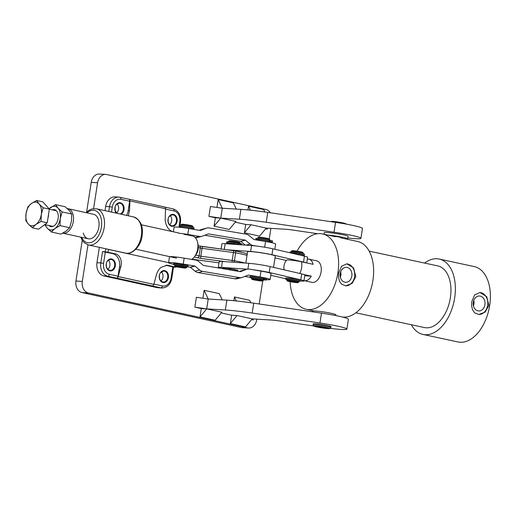 <?xml version="1.0" encoding="UTF-8"?>
<svg xmlns="http://www.w3.org/2000/svg" width="516" height="516" viewBox="0 0 516 516"><rect width="100%" height="100%" fill="white"/><g stroke="black" fill="none" stroke-linecap="round" stroke-linejoin="round"><path stroke-width="0.77" d="M88.236 238.766L62.739 233.168A12.519 7.901 -77.6 0 0 73.324 221.416A12.519 7.901 -77.6 0 0 68.06 208.703L93.602 214.308A12.519 7.901 102.4 0 1 98.866 227.021A12.519 7.901 102.4 0 1 88.23 238.766A12.519 7.901 102.4 0 1 83.269 233.058M118.57 209.29A5.508 4.251 93.5 0 0 117.087 204.001A5.508 4.251 -86.5 0 1 118.57 209.29A5.508 4.251 -86.5 0 1 116.545 213.037A5.508 4.251 93.5 0 0 118.57 209.29M162.953 277.182A5.508 4.251 93.5 0 0 161.476 271.9A5.508 4.251 -86.5 0 1 162.953 277.182A5.508 4.251 -86.5 0 1 160.928 280.93A5.508 4.251 93.5 0 0 162.953 277.182M109.863 265.534A5.508 4.251 93.5 0 0 108.386 260.245A5.508 4.251 -86.5 0 1 109.863 265.534A5.508 4.251 -86.5 0 1 107.838 269.275A5.508 4.251 93.5 0 0 109.863 265.534M171.66 220.938A5.508 4.251 93.5 0 0 170.177 215.656A5.508 4.251 -86.5 0 1 171.66 220.938A5.508 4.251 -86.5 0 1 169.635 224.686A5.508 4.251 93.5 0 0 171.66 220.938M164.54 207.006A2.006 1.264 102.4 0 1 164.662 207.026A2.006 1.264 102.4 0 1 165.288 207.516A2.006 1.264 102.4 0 1 165.539 208.716L165.185 220.435L166.004 224.26L167.365 227.137C168.887 229.536 170.764 231.065 172.989 231.736M166.029 265.25L168.203 265.385L167.132 265.237L161.14 267.333C158.876 269.184 157.309 271.655 156.432 274.738L153.826 284.387A2.006 1.264 102.4 0 1 153.207 285.529A2.006 1.264 102.4 0 1 152.323 285.941L160.837 287.844A11.513 8.888 93.5 0 0 161.895 287.993C167.21 287.709 170.506 284.51 171.776 278.388L171.073 278.156A9.514 7.34 -86.5 0 1 162.417 285.948A2.006 1.264 102.4 0 1 160.837 287.844L157.025 287.612A11.513 8.888 93.5 0 0 158.083 287.76L161.895 287.993M120.789 266.914C121.583 263.818 121.447 260.973 120.389 258.387C119.248 255.859 117.487 254.304 115.113 253.73L112.533 253.575A11.513 8.888 93.5 0 1 118.183 258.252A11.513 8.888 93.5 0 1 119.499 266.837L118.048 276.208A2.006 1.264 102.4 0 1 116.468 278.105L116.674 278.118A2.006 1.264 -77.6 0 0 117.564 277.705A2.006 1.264 -77.6 0 0 118.177 276.563L120.789 266.914L119.499 266.837M111.508 212.089L112.275 207.097A9.514 7.34 -86.5 0 1 120.931 199.305A2.006 1.264 -77.6 0 0 120.093 197.273A2.006 1.264 -77.6 0 0 119.97 197.254A11.513 8.888 93.5 0 0 118.906 197.106L115.094 196.88A11.513 8.888 93.5 0 0 109.469 198.995A11.513 8.888 93.5 0 0 105.677 206.458L105.025 210.663M128.278 215.772L129.497 210.67L129.897 200.892A2.006 1.264 -77.6 0 0 129.639 199.692A2.006 1.264 -77.6 0 0 129.019 199.202A2.006 1.264 -77.6 0 0 128.897 199.182L128.755 199.176M99.343 247.351L96.969 262.702A11.513 8.888 93.5 0 0 98.279 271.287A11.513 8.888 93.5 0 0 103.935 275.963L157.025 287.612M105.896 248.789L105.096 251.737L102.536 251.582L112.533 253.575M165.83 265.276L173.524 267.049M105.096 251.737L115.113 253.73M168.203 265.385L176.098 267.178L173.524 267.095M128.69 199.17A2.006 1.264 102.4 0 1 128.813 199.189A2.006 1.264 102.4 0 1 129.658 201.221L128.207 210.593A11.513 8.888 93.5 0 1 126.543 215.391M252.917 269.739A15.022 1.148 8.8 0 1 269.21 272.493L300.783 279.833A11.017 0.845 8.8 0 1 303.95 280.936A11.017 0.845 8.8 0 1 300.022 280.975M285.612 278.724A11.017 0.845 8.8 0 1 285.348 278.659L273.145 275.828A10.017 0.768 -171.2 0 0 270.79 275.325M303.95 280.936L304.866 275.015A11.017 0.845 -171.2 0 0 301.699 273.912L270.126 266.572A15.022 1.148 -171.2 0 0 248.796 263.315L222.422 261.451A12.016 0.916 -171.2 0 0 219.197 261.58L218.274 267.501A12.016 0.916 8.8 0 1 221.506 267.372L247.209 269.191M239.585 271.448L237.973 271.268M219.816 268.204A12.016 0.916 8.8 0 1 218.274 267.501M226.743 249.783L250.628 251.473A15.022 1.148 8.8 0 1 271.958 254.736L303.531 262.076A11.017 0.845 8.8 0 1 306.123 262.799M306.736 262.934L307.62 257.252A11.017 0.845 -171.2 0 0 304.446 256.155L272.874 248.815A15.022 1.148 -171.2 0 0 251.544 245.558L225.17 243.687A12.016 0.916 -171.2 0 0 221.945 243.816L221.138 249.035M286.328 260.49L275.899 258.065A10.017 0.768 -171.2 0 0 275.015 257.865M192.442 236.005A12.519 7.901 102.4 0 1 197.602 242.514A12.519 7.901 102.4 0 1 197.705 248.712A12.519 7.901 102.4 0 1 194.487 256.704A12.519 7.901 102.4 0 1 191.7 259.413M194.487 256.704L196.009 254.659A8.514 5.373 -77.6 0 0 198.196 249.222A8.514 5.373 -77.6 0 0 198.125 245.01L197.602 242.514M68.06 208.703A12.519 7.901 -77.6 0 0 67.293 208.599M238.927 244.661A6.011 0.458 -171.2 0 0 238.74 244.616A6.011 0.458 -171.2 0 0 232.155 243.442A6.011 0.458 -171.2 0 0 228.111 243.255L228.014 243.887M228.33 241.856L228.414 241.282A6.011 0.458 8.8 0 1 228.44 241.249A6.011 0.458 8.8 0 1 232.677 241.501A6.011 0.458 8.8 0 1 239.043 242.643A6.011 0.458 8.8 0 1 240.282 243.088A6.011 0.458 8.8 0 1 240.288 243.12L240.224 243.558M240.282 243.088L239.863 242.52A5.508 0.419 -171.2 0 0 238.727 242.114A5.508 0.419 -171.2 0 0 232.897 241.062A5.508 0.419 -171.2 0 0 229.007 240.837L228.44 241.249M291.237 253.085A6.011 0.458 8.8 0 1 296.784 253.595A6.011 0.458 8.8 0 1 302.582 254.801A6.011 0.458 8.8 0 1 302.898 255.007L302.782 255.768M298.106 282.587L298.674 282.175A6.011 0.458 -171.2 0 0 298.7 282.142A6.011 0.458 -171.2 0 0 298.377 281.936A6.011 0.458 -171.2 0 0 291.824 280.62A6.011 0.458 -171.2 0 0 286.825 280.304A6.011 0.458 -171.2 0 0 286.838 280.343L287.251 280.91A5.508 0.419 8.8 0 1 291.617 281.136A5.508 0.419 8.8 0 1 297.835 282.368A5.508 0.419 8.8 0 1 298.106 282.587A5.508 0.419 8.8 0 1 293.34 282.239A5.508 0.419 8.8 0 1 287.535 281.059A5.508 0.419 8.8 0 1 287.251 280.91M286.825 280.304L286.96 279.414A6.011 0.458 8.8 0 1 291.959 279.73A6.011 0.458 8.8 0 1 298.519 281.046A6.011 0.458 8.8 0 1 298.835 281.252L298.7 282.142M291.25 251.711L291.327 251.195A6.011 0.458 8.8 0 1 291.353 251.163A6.011 0.458 8.8 0 1 296.552 251.544A6.011 0.458 8.8 0 1 302.886 252.827A6.011 0.458 8.8 0 1 303.195 252.995A6.011 0.458 8.8 0 1 303.202 253.034L303.098 253.724M303.195 252.995L302.776 252.427A5.508 0.419 -171.2 0 0 302.492 252.279A5.508 0.419 -171.2 0 0 296.687 251.099A5.508 0.419 -171.2 0 0 291.921 250.75L291.353 251.163M294.049 252.13A6.011 0.458 8.8 0 1 295.042 252.247M299.216 252.892A6.011 0.458 8.8 0 1 301.247 253.298M294.126 252.163A5.76 0.439 8.8 0 1 295.036 252.266M299.319 252.93A5.76 0.439 8.8 0 1 299.841 253.027M257.574 239.727A6.011 0.458 8.8 0 1 257.561 239.695A6.011 0.458 8.8 0 1 257.581 239.663A6.011 0.458 8.8 0 1 263.786 240.192A6.011 0.458 8.8 0 1 269.436 241.533L269.339 242.185M262.812 280.956L263.379 280.543A6.011 0.458 -171.2 0 0 263.386 280.536L263.379 280.543A6.011 0.458 -171.2 0 0 263.405 280.51A6.011 0.458 -171.2 0 0 257.748 279.169A6.011 0.458 -171.2 0 0 251.55 278.64A6.011 0.458 -171.2 0 0 251.531 278.672A6.011 0.458 -171.2 0 0 251.537 278.704L251.956 279.272A5.508 0.419 8.8 0 1 251.963 279.214A5.508 0.419 8.8 0 1 257.845 279.73A5.508 0.419 8.8 0 1 262.812 280.956L262.812 280.956A5.508 0.419 8.8 0 1 257.323 280.498A5.508 0.419 8.8 0 1 251.956 279.272M251.679 277.814A6.011 0.458 8.8 0 1 251.666 277.782A6.011 0.458 8.8 0 1 251.685 277.75A6.011 0.458 8.8 0 1 257.89 278.279A6.011 0.458 8.8 0 1 263.541 279.62L266.314 280.065L263.502 279.878M263.695 239.069A6.011 0.458 8.8 0 1 267.585 239.785M257.877 237.76A6.011 0.458 8.8 0 1 257.865 237.721A6.011 0.458 8.8 0 1 257.89 237.689L257.89 237.689A6.011 0.458 8.8 0 1 263.876 238.186A6.011 0.458 8.8 0 1 269.733 239.521A6.011 0.458 8.8 0 1 269.745 239.559L269.636 240.256M269.733 239.521L269.313 238.953A5.508 0.419 -171.2 0 0 263.947 237.734A5.508 0.419 -171.2 0 0 258.458 237.276L257.89 237.689M180.806 264.173A6.011 0.458 8.8 0 1 182.277 264.411A6.011 0.458 8.8 0 0 180.806 264.173M180.742 226.776A6.011 0.458 8.8 0 1 180.735 226.737A6.011 0.458 8.8 0 1 180.755 226.711A6.011 0.458 8.8 0 1 186.953 227.24A6.011 0.458 8.8 0 1 192.61 228.575M180.806 264.192A5.76 0.439 8.8 0 1 182.251 264.431L182.103 265.418L185.431 265.966A7.295 0.555 8.8 0 1 187.959 266.791A7.295 0.555 8.8 0 1 186.676 266.907M186.547 267.585A6.011 0.458 -171.2 0 0 186.553 267.585A6.011 0.458 -171.2 0 0 186.573 267.552A6.011 0.458 -171.2 0 0 180.923 266.211A6.011 0.458 -171.2 0 0 174.718 265.682A6.011 0.458 -171.2 0 0 174.698 265.714A6.011 0.458 -171.2 0 0 174.711 265.753L175.13 266.32A5.508 0.419 8.8 0 1 175.137 266.256A5.508 0.419 8.8 0 1 181.019 266.772A5.508 0.419 8.8 0 1 185.986 267.998A5.508 0.419 8.8 0 1 185.979 267.998A5.508 0.419 8.8 0 1 180.497 267.54A5.508 0.419 8.8 0 1 175.13 266.32M174.847 264.863A6.011 0.458 8.8 0 1 174.834 264.824A6.011 0.458 8.8 0 1 174.86 264.792A6.011 0.458 8.8 0 1 181.058 265.327A6.011 0.458 8.8 0 1 186.715 266.662L186.573 267.552M186.553 267.585L185.979 267.998M181.052 224.802A6.011 0.458 8.8 0 1 181.039 224.763A6.011 0.458 8.8 0 1 181.064 224.731A6.011 0.458 8.8 0 1 187.044 225.228A6.011 0.458 8.8 0 1 192.9 226.563A6.011 0.458 8.8 0 1 192.913 226.601L192.816 227.24M181.039 224.763A6.011 0.458 8.8 0 1 181.058 224.737L180.942 225.408M192.9 226.563L192.487 226.002A5.508 0.419 -171.2 0 0 187.115 224.776A5.508 0.419 -171.2 0 0 181.632 224.318A5.508 0.419 -171.2 0 0 181.626 224.318L181.064 224.731M178.549 233.187A12.519 0.955 8.8 0 1 187.818 234.458L188.733 228.536A12.519 0.955 -171.2 0 0 179.465 227.266A12.519 0.955 -171.2 0 0 174.073 227.221L173.363 231.813M274.828 249.267L275.641 244.01A12.519 0.955 -171.2 0 0 273.486 243.12A12.519 0.955 -171.2 0 0 265.566 241.494L264.676 247.222M184.051 234.38A6.011 0.458 8.8 0 1 191.462 235.98M188.733 228.536L200.24 230.478A0.503 0.49 75.4 0 0 200.492 230.452L206.116 228.304A6.508 6.392 -104.6 0 1 209.412 227.975L246.106 234.167A6.508 6.392 -104.6 0 1 249.138 235.56L253.827 239.45A0.503 0.49 75.4 0 0 254.059 239.553L265.566 241.494M256.581 246.055L253.143 245.474A6.508 6.392 -104.6 0 1 250.112 244.081L245.423 240.192A0.503 0.49 75.4 0 0 245.19 240.088L208.496 233.896A0.503 0.49 75.4 0 0 208.245 233.922L202.62 236.076A6.508 6.392 -104.6 0 1 199.324 236.399L187.818 234.458M206.781 228.091L202.188 229.291A6.508 6.392 75.4 0 0 201.53 229.497L199.357 230.33M204.794 235.244L240.604 241.282A0.503 0.49 -104.6 0 1 240.837 241.391L245.332 245.113M195.267 237.663A6.508 6.392 75.4 0 0 197.37 237.483L201.956 236.283M173.582 264.302A12.519 0.955 8.8 0 1 170.725 263.631A12.519 0.955 8.8 0 1 168.571 262.747A12.519 0.955 8.8 0 1 183.238 264.063L184.154 258.142A12.519 0.955 -171.2 0 0 169.487 256.826L168.571 262.747M270.139 279.53L271.055 273.609A12.519 0.955 -171.2 0 0 260.98 271.1L260.064 277.015A12.519 0.955 8.8 0 1 270.139 279.53A12.519 0.955 8.8 0 1 266.501 279.646M260.064 277.015L248.557 275.08A0.503 0.49 75.4 0 0 248.306 275.105L242.681 277.253A6.508 6.392 -104.6 0 1 239.385 277.582L202.691 271.39A6.508 6.392 -104.6 0 1 199.666 269.997L194.977 266.108A0.503 0.49 75.4 0 0 194.738 266.004L183.238 264.063M244.855 276.421L249.97 277.286M187.94 266.824L190.152 267.198A0.503 0.49 -104.6 0 1 190.385 267.307L195.08 271.197A6.508 6.392 75.4 0 0 198.105 272.59L234.799 278.775A6.508 6.392 75.4 0 0 237.437 278.659L242.023 277.466M184.154 258.142L195.654 260.083A6.508 6.392 -104.6 0 1 198.686 261.47L203.375 265.366A0.503 0.49 75.4 0 0 203.607 265.469L240.301 271.661A0.503 0.49 75.4 0 0 240.559 271.635L246.184 269.481A6.508 6.392 -104.6 0 1 246.841 269.275L242.256 270.468A6.508 6.392 75.4 0 0 241.598 270.681L239.424 271.513M246.841 269.275A6.508 6.392 -104.6 0 1 249.473 269.159L260.98 271.1M273.545 267.372L275.292 256.078A14.022 1.071 -171.2 0 0 266.32 253.672A14.022 1.071 -171.2 0 0 250.918 251.608A14.022 1.071 -171.2 0 0 247.583 251.789L245.829 263.108M247.938 209.935L248.519 206.194L250.395 210.18M264.843 211.979L263.682 209.522L248.519 206.194M244.397 232.806L245.693 224.434L251.086 224.763L244.397 232.806L259.567 236.135L266.256 228.091L267.294 229.175L265.656 228.814M267.456 228.162L267.294 229.175M251.086 224.763L266.256 228.091L285.98 229.285A10.017 0.768 -171.2 0 1 288.986 229.562A10.017 0.768 -171.2 0 1 292.695 230.046L317.585 233.703M222.222 299.861L219.294 293.643L204.13 290.315L208.225 299.016L206.697 308.884L201.305 308.555L194.867 307.143L206.697 308.884L221.867 312.212L215.178 320.255L200.008 316.927L206.697 308.884L201.305 308.555L200.008 316.927M202.904 298.229L204.13 290.315M201.305 308.555L225.331 310.006A40.055 3.064 8.8 0 1 237.366 311.103A40.055 3.064 8.8 0 1 252.195 313.051L253.724 303.182A40.055 3.064 -171.2 0 0 238.895 301.241A40.055 3.064 -171.2 0 0 226.853 300.144L208.225 299.016L196.396 297.274L194.867 307.143M214.063 226.15L229.227 229.478L235.922 221.435L220.751 218.107L214.063 226.15L215.359 217.778L208.922 216.365L220.751 218.107L222.28 208.238L218.178 199.537L233.348 202.865L236.276 209.083M218.178 199.537L216.952 207.451M215.359 217.778L239.379 219.229A40.055 3.064 8.8 0 1 251.421 220.326A40.055 3.064 8.8 0 1 266.25 222.273L334.02 232.232A25.032 1.916 8.8 0 1 360.929 238.328A25.032 1.916 8.8 0 1 347.803 237.992M266.25 222.273L267.778 212.405A40.055 3.064 -171.2 0 0 252.95 210.464A40.055 3.064 -171.2 0 0 240.907 209.367L222.28 208.238L210.451 206.497L208.922 216.365M231.639 315.212L237.037 315.54L230.342 323.584L231.639 315.212L221.261 312.935M230.342 323.584L245.513 326.912L252.201 318.869L237.037 315.54M313.56 325.957L278.64 320.823A10.017 0.768 -171.2 0 0 274.938 320.339A10.017 0.768 -171.2 0 0 271.926 320.062L252.201 318.869L253.246 319.952L251.602 319.591M253.401 318.94L253.246 319.952M250.789 302.757L249.634 300.299L234.464 296.971L236.341 300.957M233.883 300.712L234.464 296.971M82.25 240.308L75.949 281.033A10.017 7.727 93.5 0 0 77.09 288.496A10.017 7.727 93.5 0 0 82.005 292.566L241.275 327.518A10.017 7.727 93.5 0 0 242.198 327.647L248.557 328.034A10.017 7.727 -86.5 0 1 247.635 327.905L88.365 292.953A10.017 7.727 -86.5 0 1 83.45 288.883A10.017 7.727 -86.5 0 1 82.308 281.42L87.972 244.842M93.577 208.625L97.582 182.748A10.017 7.727 -86.5 0 1 100.884 176.259A10.017 7.727 -86.5 0 1 105.774 174.414A10.017 7.727 -86.5 0 1 106.696 174.543L265.966 209.502A10.017 7.727 -86.5 0 1 270.429 212.792M105.774 174.414L99.414 174.034A10.017 7.727 93.5 0 0 94.525 175.872A10.017 7.727 93.5 0 0 91.222 182.361L86.611 212.173M256.833 319.146L256.742 319.701A10.017 7.727 -86.5 0 1 253.446 326.189A10.017 7.727 -86.5 0 1 248.557 328.034M245.693 224.434L235.315 222.157M270.887 228.369L269.255 238.908M262.741 280.981L259.18 303.982M313.077 324.88L314.07 326.215C314.663 326.692 324.009 328.415 327.989 328.589C330.059 328.795 331.02 328.479 330.885 327.641A9.011 0.69 -171.2 0 0 325.074 326.08A9.011 0.69 -171.2 0 0 315.153 324.764A9.011 0.69 -171.2 0 0 313.077 324.88L313.225 323.893A9.011 0.69 8.8 0 1 315.308 323.777A9.011 0.69 8.8 0 1 325.228 325.093A9.011 0.69 8.8 0 1 331.04 326.654A9.011 0.69 8.8 0 1 328.956 326.77M253.724 303.182L321.494 313.141A25.032 1.916 8.8 0 1 348.403 319.236L346.875 329.105A25.032 1.916 8.8 0 1 330.408 328.37M252.195 313.051L319.965 323.01A25.032 1.916 8.8 0 1 346.875 329.105M267.778 212.405L335.548 222.364A25.032 1.916 8.8 0 1 362.451 228.459L360.929 238.328M48.614 213.843A11.268 7.114 102.4 0 1 48.414 216.075A11.268 7.114 102.4 0 1 47.923 218.287M39.074 203.949L43.176 207.78L41.306 214.437L41.061 221.448L35.901 224.46L32.373 227.827L28.27 223.996L25.8 220.525L26.045 213.514A12.016 7.585 -77.6 0 0 26.148 219.494A12.016 7.585 -77.6 0 0 28.27 223.996A12.016 7.585 -77.6 0 0 35.901 224.46A12.016 7.585 -77.6 0 0 41.306 214.437A12.016 7.585 -77.6 0 0 41.196 208.451A12.016 7.585 -77.6 0 0 39.074 203.949A12.016 7.585 -77.6 0 0 31.45 203.491A12.016 7.585 -77.6 0 0 26.045 213.514L27.916 206.851L31.45 203.491L36.604 200.479L39.074 203.949M32.373 227.827L38.539 229.175L47.227 222.802L41.061 221.448M47.227 222.802L49.343 209.128L43.176 207.78M49.343 209.128L42.77 201.833L36.604 200.479M45.395 224.75A12.016 7.585 -77.6 0 0 47.233 228.156A12.016 7.585 -77.6 0 0 54.864 228.62L51.329 231.987L60.933 234.09L66.087 231.084L69.621 227.717L71.492 221.061L71.737 214.05L69.26 210.573L65.164 206.748L55.567 204.639L58.037 208.109A12.016 7.585 -77.6 0 0 50.407 207.651A12.016 7.585 -77.6 0 0 49.072 208.832M51.329 231.987L47.233 228.156L44.757 224.615L52.967 226.408M60.262 218.597A12.016 7.585 -77.6 0 0 60.159 212.618A12.016 7.585 -77.6 0 0 58.037 208.109L62.139 211.941L60.262 218.597L60.017 225.615L54.864 228.62A12.016 7.585 -77.6 0 0 60.262 218.597M48.872 225.511A8.669 5.476 -77.6 0 0 55.915 224.009A8.669 5.476 -77.6 0 0 58.14 218.468A8.669 5.476 -77.6 0 0 58.069 214.179A8.669 5.476 -77.6 0 0 52.309 209.864M49.014 208.767L55.567 204.639M60.017 225.615L69.621 227.717M62.139 211.941L71.737 214.05M228.066 243.526A7.295 0.555 8.8 0 1 226.782 243.126A7.295 0.555 8.8 0 1 226.556 242.946A7.295 0.555 8.8 0 1 234.303 243.578L237.031 244.158A5.76 0.439 -171.2 0 0 228.395 243.165M239.218 244.681A5.76 0.439 -171.2 0 0 238.321 244.436L238.353 244.236M236.309 243.842L237.799 244.12L236.309 243.842M240.017 244.739L241.075 244.816M239.069 244.281L239.224 243.294L234.458 242.591A7.295 0.555 -171.2 0 0 226.711 241.959L226.556 242.946M241.804 244.868L241.94 243.997L239.192 243.494M238.321 244.436L241.469 244.842M234.303 243.578L234.458 242.591M240.359 244.565L240.508 243.578M257.51 240.05A7.295 0.555 8.8 0 1 256.852 239.875A7.295 0.555 8.8 0 1 255.833 239.424A7.295 0.555 8.8 0 1 261.161 239.708A7.295 0.555 8.8 0 1 269.223 241.204L272.332 241.965L269.429 241.501M272.332 241.965L272.487 240.978L271.635 240.624L269.378 240.217L269.223 241.204M269.378 240.217A7.295 0.555 -171.2 0 0 261.315 238.721A7.295 0.555 -171.2 0 0 255.988 238.437L255.833 239.424M270.474 241.836L269.558 241.765L270.474 241.836M270.842 241.553L269.926 241.482L270.842 241.553M269.423 241.63L272.19 242.075L269.384 241.888M266.456 279.956L266.488 278.846L263.495 278.201A7.295 0.555 -171.2 0 0 251.834 276.331A7.295 0.555 -171.2 0 0 250.105 276.428L249.95 277.415A7.295 0.555 8.8 0 1 251.679 277.318A7.295 0.555 8.8 0 1 263.347 279.188L266.456 279.956L263.315 279.453M251.627 278.04A7.295 0.555 8.8 0 1 249.95 277.415M263.295 279.446A5.76 0.439 -171.2 0 0 258.077 278.227A5.76 0.439 -171.2 0 0 252.079 277.647A5.76 0.439 -171.2 0 0 251.956 277.692M264.96 279.543L264.044 279.466L264.96 279.543M264.592 279.827L263.682 279.749L264.592 279.827M263.347 279.188L263.495 278.201M232.245 270.094L233.735 270.365L232.245 270.094M235.406 270.835L237.05 271.113M226.085 269.262A7.295 0.555 8.8 0 1 230.239 269.829L232.974 270.403A5.76 0.439 -171.2 0 0 228.362 269.649M235.006 270.526L235.161 269.539L230.394 268.842A7.295 0.555 -171.2 0 0 222.648 268.204L222.577 268.668M234.67 270.707L237.721 271.223L237.876 270.249L235.128 269.739M230.239 269.829L230.394 268.842M236.296 270.81L236.451 269.823M187.959 266.791L188.114 265.805A7.295 0.555 -171.2 0 0 185.644 264.992M182.122 265.276A5.76 0.439 8.8 0 1 180.555 265.043M186.463 266.488A5.76 0.439 -171.2 0 0 182.103 265.418M178.368 264.702L180.045 264.966L178.368 264.702M182.729 265.398L184.405 265.669L182.729 265.398M174.795 265.076A7.295 0.555 8.8 0 1 173.544 264.56A7.295 0.555 8.8 0 1 177.053 264.624L180.426 265.147A5.76 0.439 -171.2 0 0 175.124 264.734M180.69 264.94L180.845 263.953L177.201 263.637A7.295 0.555 -171.2 0 0 173.699 263.573L173.544 264.56M185.65 264.921L185.502 265.908L185.65 264.921L182.251 264.431M177.053 264.624L177.201 263.637M182.367 265.211L182.522 264.224M180.69 227.014A7.295 0.555 8.8 0 1 179.504 226.511A7.295 0.555 8.8 0 1 183.012 226.576A7.295 0.555 8.8 0 1 190.301 227.691A7.295 0.555 8.8 0 1 193.919 228.743A7.295 0.555 8.8 0 1 192.565 228.859M193.919 228.743L194.068 227.756A7.295 0.555 -171.2 0 0 190.456 226.705A7.295 0.555 -171.2 0 0 183.161 225.589A7.295 0.555 -171.2 0 0 179.652 225.524L179.504 226.511M299.97 281.297L300.125 280.311A7.295 0.555 -171.2 0 0 295.004 278.975A7.295 0.555 -171.2 0 0 285.709 278.079L285.554 279.066A7.295 0.555 8.8 0 1 294.849 279.962A7.295 0.555 8.8 0 1 299.97 281.297A7.295 0.555 8.8 0 1 298.809 281.413M286.928 279.614A7.295 0.555 8.8 0 1 285.554 279.066M298.59 281.078A5.76 0.439 -171.2 0 0 291.888 279.64A5.76 0.439 -171.2 0 0 287.251 279.324M295.855 253.459L299.196 253.924A7.295 0.555 8.8 0 1 304.317 255.259A7.295 0.555 8.8 0 1 302.989 255.375A7.295 0.555 8.8 0 1 302.84 255.368M290.469 252.905A7.295 0.555 8.8 0 1 291.237 252.917L294.262 253.259M291.005 251.918A7.295 0.555 -171.2 0 0 290.057 252.04L289.94 252.782M292.179 252.769L292.333 251.782L293.469 251.911L294.494 252.305L294.346 253.266M295.275 253.24A5.76 0.439 8.8 0 1 294.378 253.072M295.932 253.369L297.571 253.601L295.932 253.369M291.792 252.84L293.43 253.072L291.792 252.84M304.317 255.259L304.472 254.272A7.295 0.555 -171.2 0 0 299.351 252.937L295.062 252.111L294.907 253.098M292.333 251.782L291.03 251.756L290.876 252.743M299.351 252.937L299.196 253.924M293.469 251.911L293.32 252.898M335.793 315.586L335.916 314.779A12.016 0.916 -171.2 0 0 328.17 312.702A12.016 0.916 -171.2 0 0 314.941 310.942A12.016 0.916 -171.2 0 0 312.167 311.103L312.064 311.761M327.712 235.038A12.016 0.916 8.8 0 1 340.605 236.85A12.016 0.916 8.8 0 1 347.681 238.798L348.061 236.334A12.016 0.916 -171.2 0 0 340.308 234.258A12.016 0.916 -171.2 0 0 327.086 232.497A12.016 0.916 -171.2 0 0 324.312 232.658L324.061 234.251M331.982 235.954A6.644 0.51 8.8 0 1 338.838 236.973A6.644 0.51 8.8 0 1 342.372 237.979A6.644 0.51 8.8 0 1 341.895 238.089M347.681 238.798A12.016 0.916 8.8 0 1 346.165 239.011M326.209 328.208L316.456 326.57L317.45 326.286L322.816 326.957L327.196 327.918L326.209 328.208L326.28 327.718M320.836 327.531L320.965 326.725M424.597 263.07A38.552 23.388 102.2 0 1 439.219 259.045A38.552 23.388 102.2 0 1 454.641 298.016A38.552 23.388 102.2 0 1 422.985 334.426A38.552 23.388 102.2 0 1 411.317 324.745M439.219 259.045L474.243 266.591A38.552 23.388 102.2 0 1 489.665 305.556A38.552 23.388 102.2 0 1 458.008 341.966L422.985 334.426M488.884 305.388L485.195 312.09L478.758 314.489L474.649 312.819L472.598 309.89L471.63 306.001L471.759 301.699L474.597 294.952L479.957 292.495L486.704 296.603L488.884 305.388M369.166 251.131L437.742 265.901A31.547 19.131 102.2 0 1 450.358 297.784A31.547 19.131 102.2 0 1 424.462 327.576L355.885 312.806M297.093 251.157A38.552 23.388 102.2 0 1 322.474 233.909A38.552 23.388 102.2 0 1 337.89 272.874A38.552 23.388 102.2 0 1 306.24 309.29A38.552 23.388 102.2 0 1 290.14 281.697M340.715 237.837L357.498 241.449A38.552 23.388 102.2 0 1 372.913 280.42A38.552 23.388 102.2 0 1 342.411 317.03M355.795 276.731L352.106 283.432L345.668 285.832L341.56 284.155L339.502 281.233L338.541 277.344L338.67 273.041L341.508 266.295L346.862 263.837L353.615 267.946L355.795 276.731M307.33 259.116A11.017 6.682 102.2 0 1 308.89 259.155A11.017 6.682 102.2 0 1 313.128 264.308L301.454 261.793A9.23 0.703 -171.2 0 0 288.637 259.941A9.23 0.703 -171.2 0 0 286.709 260.045A11.017 11.017 0 0 0 284.155 269.836M304.292 274.641L311.296 276.15A11.017 6.682 102.2 0 1 304.253 280.691A11.017 6.682 102.2 0 1 304.001 280.627M308.89 259.155L316.676 260.832A11.017 6.682 102.2 0 1 321.081 271.964A11.017 6.682 102.2 0 1 312.038 282.368L304.253 280.691M473.282 302.228A7.488 5.921 93.1 0 0 478.693 310.954A7.488 5.921 93.1 0 0 484.917 304.73A7.488 5.921 93.1 0 0 479.506 296.003A7.488 5.921 93.1 0 0 473.282 302.228M473.449 305.923A7.488 5.921 93.1 0 0 473.914 304.137A7.488 5.921 93.1 0 0 473.746 300.435M478.687 314.483A11.017 8.714 93.1 0 0 487.659 305.324A11.017 8.714 93.1 0 0 479.893 292.495M340.192 273.57A7.488 5.921 93.1 0 0 345.604 282.297A7.488 5.921 93.1 0 0 351.828 276.073A7.488 5.921 93.1 0 0 346.417 267.346A7.488 5.921 93.1 0 0 340.192 273.57M340.36 277.266A7.488 5.921 93.1 0 0 340.824 275.473A7.488 5.921 93.1 0 0 340.657 271.777M345.597 285.825A11.017 8.714 93.1 0 0 354.569 276.666A11.017 8.714 93.1 0 0 346.804 263.837M311.296 276.15L304.75 275.796M86.946 212.85A16.525 10.436 102.4 0 1 97.988 212.386A16.525 10.436 102.4 0 1 101.407 227.175A16.525 10.436 102.4 0 1 92.474 241.888A16.525 10.436 102.4 0 1 81.58 237.302M80.748 237.121L82.328 240.43L84.36 242.83L88.462 244.965A18.524 11.7 -77.6 0 0 104.2 227.582A18.524 11.7 -77.6 0 0 96.408 208.774L133.567 216.933A18.524 11.7 102.4 0 1 141.358 235.741A18.524 11.7 102.4 0 1 125.627 253.124C130.213 255.517 140.984 247.48 142.068 235.967C143.461 226.26 140.629 219.913 133.567 216.933M198.344 247.603L202.053 248.331A2.006 0.51 -82.3 0 1 202.414 247.003A2.006 0.51 -82.3 0 1 202.801 246.571A2.006 0.51 -82.3 0 1 202.84 246.584L234.129 250.782M232.155 262.141A2.006 0.51 -82.3 0 1 232.129 261.902A2.006 0.51 -82.3 0 1 232.2 260.438L200.834 256.226L202.053 248.331L233.425 252.543A2.006 0.51 -82.3 0 1 233.78 251.215A2.006 0.51 -82.3 0 1 234.167 250.782A2.006 0.51 -82.3 0 1 234.206 250.795L235.535 250.995A2.006 0.387 -80.3 0 1 235.567 250.995L199.46 245.997A2.006 1.264 -77.6 0 0 199.337 245.977M194.19 257.091L201.008 258.419A2.006 0.51 -82.3 0 1 200.756 257.684A2.006 0.51 -82.3 0 1 200.834 256.226L195.635 255.168M234.051 262.27A2.006 0.387 -80.3 0 0 234.412 260.774A5.005 0.381 -171.2 0 0 233.303 260.599A5.005 0.381 -171.2 0 0 232.2 260.438L233.425 252.543A5.005 0.381 8.8 0 1 234.528 252.705A5.005 0.381 8.8 0 1 235.638 252.879A2.006 0.387 -80.3 0 0 235.567 250.995L245.687 253.304L247.17 254.459M244.874 263.037A15.022 1.148 -171.2 0 0 240.914 262.025A15.022 1.148 -171.2 0 0 234.412 260.774L235.638 252.879A15.022 1.148 8.8 0 1 242.133 254.13A15.022 1.148 8.8 0 1 247.009 255.491M197.505 257.819A2.006 1.264 102.4 0 0 198.492 257.297A2.006 1.264 102.4 0 0 199.079 255.923L200.305 248.028A2.006 1.264 -77.6 0 0 200.15 246.609A2.006 1.264 -77.6 0 0 199.46 245.997L198.254 245.732M116.758 213.243L115.21 210.464L115.107 207.742C114.991 205.549 116.455 204.026 119.499 203.162A5.508 4.251 -86.5 0 1 123.337 209.58A5.508 4.251 -86.5 0 1 120.125 213.979M121.157 214.205A6.011 4.638 93.5 0 0 124.034 209.677A6.011 4.638 93.5 0 0 120.402 202.762A6.011 4.638 93.5 0 0 114.933 207.684A6.011 4.638 93.5 0 0 116.261 213.134M163.882 271.055A5.508 4.251 -86.5 0 1 167.719 277.473A5.508 4.251 -86.5 0 1 163.217 282.052C160.386 281.291 159.147 279.15 159.489 275.634C159.373 273.448 160.837 271.919 163.882 271.055M168.416 277.576A6.011 4.638 93.5 0 0 164.785 270.655A6.011 4.638 93.5 0 0 159.315 275.576A6.011 4.638 93.5 0 0 162.946 282.497A6.011 4.638 93.5 0 0 168.416 277.576M110.792 259.406A5.508 4.251 -86.5 0 1 114.629 265.817A5.508 4.251 -86.5 0 1 110.127 270.403C107.296 269.636 106.057 267.501 106.399 263.979C106.283 261.793 107.747 260.27 110.792 259.406M115.326 265.921A6.011 4.638 93.5 0 0 111.695 259A6.011 4.638 93.5 0 0 106.225 263.921A6.011 4.638 93.5 0 0 109.856 270.842A6.011 4.638 93.5 0 0 115.326 265.921M172.589 214.817A5.508 4.251 -86.5 0 1 176.427 221.229A5.508 4.251 -86.5 0 1 171.925 225.808C169.093 225.047 167.855 222.906 168.197 219.39C168.081 217.204 169.545 215.675 172.589 214.817M177.123 221.332A6.011 4.638 93.5 0 0 173.492 214.411A6.011 4.638 93.5 0 0 168.023 219.332A6.011 4.638 93.5 0 0 171.654 226.253A6.011 4.638 93.5 0 0 177.123 221.332M105.677 206.458L109.489 206.69L108.747 211.483M128.813 199.189L118.906 197.106A11.513 8.888 93.5 0 0 113.288 199.228A11.513 8.888 93.5 0 0 109.489 206.69L112.275 207.097M153.826 284.387L118.177 276.563M129.897 200.892L165.539 208.716M180.471 222.157L179.774 221.912L178.955 227.214M103.935 275.963L107.747 276.195A2.006 1.264 -77.6 0 0 109.328 274.299A9.514 7.34 -86.5 0 1 103.568 263.341L100.781 262.934A11.513 8.888 93.5 0 0 102.097 271.519A11.513 8.888 93.5 0 0 107.747 276.195L116.468 278.105M103.568 263.341L105.329 251.995M172.828 266.811L171.073 278.156M107.909 252.15L108.631 249.467L106.715 248.97M108.65 249.396A10.017 6.321 102.4 0 0 108.631 249.467L168.59 262.631M175.53 266.514L175.408 266.966M162.417 285.948L153.91 284.084M102.536 251.582L100.781 262.934L96.969 262.702M118.048 276.208L109.328 274.299M173.06 208.909A2.006 1.264 102.4 0 1 173.183 208.922C178.665 210.902 181.097 215.307 180.484 222.144L179.981 225.415M164.462 207.013L173.183 208.922A2.006 1.264 102.4 0 1 174.021 210.96A9.514 7.34 -86.5 0 1 179.774 221.912M165.526 209.096L174.021 210.96M120.931 199.305L129.658 201.221M116.674 278.118L152.323 285.941M129.497 210.67L128.207 210.593M202.762 246.571L199.576 246.029M241.165 252.079A13.016 0.993 -171.2 0 0 235.593 251.008M196.28 259.78A2.006 0.51 97.7 0 0 196.319 259.793L218.997 262.838L196.28 259.78A18.028 1.38 8.8 0 1 192.049 259.174M201.008 258.419L224.808 261.618M192.042 259.18L196.319 259.793A2.006 0.51 97.7 0 0 196.364 259.793M301.699 273.912L300.783 279.833M222.422 261.451L221.506 267.372M248.796 263.315L247.899 269.094M270.126 266.572L269.21 272.493M304.446 256.155L303.531 262.076M225.17 243.687L224.279 249.454M251.544 245.558L250.628 251.473M272.874 248.815L271.958 254.736M195.113 237.502L199.324 236.399M201.53 229.497L206.116 228.304M252.543 245.635L253.143 245.474M245.984 245.165L250.112 244.081M240.837 241.391L245.423 240.192M240.604 241.282L245.19 240.088M207.909 234.051L208.496 233.896M248.557 275.08L247.97 275.234M194.738 266.004L190.152 267.198M194.977 266.108L190.385 267.307M199.666 269.997L195.08 271.197M202.691 271.39L198.105 272.59M239.385 277.582L234.799 278.775M246.184 269.481L241.598 270.681M82.005 292.566L88.365 292.953M91.222 182.361L97.582 182.748M247.635 327.905L241.275 327.518M82.308 281.42L75.949 281.033M226.853 300.144L225.331 310.006M321.494 313.141L319.965 323.01M240.907 209.367L239.379 219.229M335.548 222.364L334.02 232.232M237.94 244.055L238.095 243.068M241.346 243.784L241.191 244.771M234.903 242.623L234.748 243.61M270.068 240.327L269.913 241.314M272.216 241.849L272.371 240.862M266.333 279.833L266.488 278.846M264.186 278.317L264.037 279.304M233.877 270.3L234.032 269.313M237.283 270.029L237.128 271.016M230.839 268.868L230.684 269.855M179.394 264.747L179.549 263.76M183.773 264.444L183.625 265.43M177.259 263.592L177.111 264.579M296.345 252.292L296.19 253.279M298.97 253.84L299.125 252.853M345.578 224.002A8.011 0.613 -171.2 0 0 341.818 222.693A8.011 0.613 -171.2 0 0 331.949 221.325M315.76 325.912A8.011 0.613 8.8 0 1 326.912 327.557A8.011 0.613 8.8 0 1 327.892 328.576A8.011 0.613 8.8 0 1 316.74 326.938A8.011 0.613 8.8 0 1 315.76 325.912M301.454 261.793A11.017 6.682 102.2 0 1 301.621 267.772A11.017 6.682 102.2 0 1 299.719 273.454M86.114 212.669L88.939 210.322L91.784 208.993L96.408 208.774M176.233 266.72L176.104 267.191M173.537 267.036L171.776 278.388M179.774 226.718L179.691 227.285M129.019 199.202L164.662 207.026M88.462 244.965L125.627 253.124M178.588 232.961L141.287 224.776M176.556 258.148L135.914 249.228M263.405 280.51L263.541 279.62M257.768 238.347L257.865 237.721M251.531 278.672L251.666 277.782M257.497 240.134L257.561 239.695M174.698 265.714L174.834 264.824M180.632 227.388L180.735 226.737M49.33 209.206L56.399 210.76M346.539 224.176L343.746 223.099L338.07 222.041L329.524 221.48M341.773 237.67L341.715 238.05M331.04 326.654L330.885 327.641M306.24 309.29L313.683 310.89M322.474 233.909L335.361 236.683"/></g></svg>
